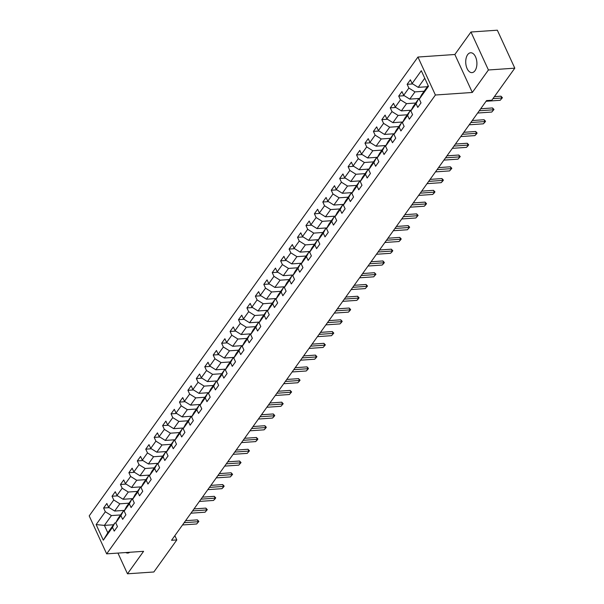 <?xml version="1.0" encoding="UTF-8"?>
<svg xmlns="http://www.w3.org/2000/svg" width="604" height="604" viewBox="0 0 604 604"><rect width="100%" height="100%" fill="white"/><g stroke="black" fill="none" stroke-linecap="round" stroke-linejoin="round"><path stroke-width="0.91" d="M475.001 70.698A9.951 5.572 -93.9 0 0 476.428 59.419A9.951 5.572 -93.9 0 0 470.637 52.767A9.951 5.572 -93.9 0 0 467.632 54.692A9.951 5.572 -93.9 0 0 466.205 65.972A9.951 5.572 -93.9 0 0 472.003 72.623A9.951 5.572 -93.9 0 0 475.001 70.698M417.938 57.04L89.203 515.891L106.666 553.86L435.401 95.009L417.938 57.04L454.857 54.496L472.32 92.465L488.425 69.981L470.961 32.012L454.857 54.496M470.961 32.012L497.334 30.2L514.797 68.169L488.425 69.981M113.544 524.755L104.401 525.382L107.799 532.773L114.828 522.966L112.495 527.36L114.216 531.105L117.463 526.575L115.742 522.83L120.928 515.589L122.65 519.334L125.896 514.804L124.167 511.06L129.362 503.819L131.083 507.564L134.322 503.041L132.601 499.297L137.787 492.049L139.516 495.793L142.755 491.271L141.034 487.526L146.221 480.278L147.942 484.023L151.189 479.501L149.467 475.756L154.654 468.515L156.376 472.26L159.622 467.73L157.901 463.985L163.088 456.745L164.809 460.49L168.055 455.96L166.327 452.215L171.521 444.974L173.242 448.719L176.481 444.189L174.76 440.444L179.947 433.204L181.676 436.949L184.915 432.426L183.193 428.674L188.38 421.433L190.101 425.178L193.348 420.656L191.627 416.911L196.813 409.663L198.535 413.408L201.781 408.885L200.06 405.141L205.247 397.893L206.968 401.645L210.215 397.115L208.486 393.37L213.68 386.13L215.401 389.874L218.64 385.344L216.919 381.6L222.106 374.359L223.835 378.104L227.074 373.574L225.352 369.829L230.539 362.589L232.261 366.334L235.507 361.804L233.786 358.059L238.973 350.818L240.694 354.563L243.941 350.041L242.219 346.296L247.406 339.048L249.127 342.793L252.374 338.27L250.645 334.525L255.839 327.277L257.561 331.022L260.8 326.5L259.078 322.755L264.265 315.514L265.994 319.259L269.233 314.729L267.512 310.984L272.698 303.744L274.42 307.489L277.666 302.959L275.945 299.214L281.132 291.974L282.853 295.718L286.1 291.188L284.378 287.444L289.565 280.203L291.287 283.948L294.533 279.425L292.804 275.673L297.998 268.433L299.72 272.178L302.959 267.655L301.237 263.91L306.424 256.662L308.153 260.407L311.392 255.885L309.671 252.14L314.858 244.892L316.579 248.644L319.826 244.114L318.104 240.369L323.291 233.129L325.012 236.874L328.259 232.344L326.538 228.599L331.724 221.358L333.446 225.103L336.692 220.573L334.963 216.828L340.158 209.588L341.879 213.333L345.118 208.803L343.397 205.058L348.584 197.818L350.312 201.562L353.551 197.04L351.83 193.295L357.017 186.047L358.738 189.792L361.985 185.269L360.263 181.525L365.45 174.277L367.172 178.021L370.418 173.499L368.697 169.754L373.884 162.514L375.605 166.259L378.851 161.729L377.123 157.984L382.317 150.743L384.038 154.488L387.277 149.958L385.556 146.213L390.743 138.973L392.472 142.718L395.711 138.188L393.989 134.443L399.176 127.202L400.897 130.947L404.144 126.425L402.423 122.672L407.609 115.432L409.331 119.177L412.577 114.654L410.856 110.91L416.043 103.662L417.764 107.406L421.011 102.884L419.282 99.139L428.47 86.312L421.298 70.713L412.109 83.541L410.388 79.796L407.141 84.318L412.743 83.933M112.495 527.36L103.307 540.18L96.134 524.589L105.323 511.762L103.601 508.017L109.196 507.632M407.141 84.318L408.87 88.063L403.676 95.311L401.954 91.566L398.716 96.089L400.437 99.834L395.25 107.074L393.521 103.329L390.282 107.859L392.004 111.604L386.817 118.845L385.095 115.1L381.849 119.63L383.57 123.375L378.383 130.615L376.662 126.87L373.415 131.4L375.137 135.145L369.95 142.385L368.229 138.641L364.982 143.163L366.711 146.915L361.517 154.156L359.795 150.411L356.556 154.934L358.278 158.678L353.091 165.926L351.362 162.182L348.123 166.704L349.844 170.449L344.658 177.697L342.936 173.944L339.69 178.474L341.411 182.219L336.224 189.46L334.503 185.715L331.256 190.245L332.978 193.99L327.791 201.23L326.069 197.485L322.823 202.015L324.552 205.76L319.357 213.001L317.636 209.256L314.397 213.786L316.118 217.531L310.932 224.771L309.203 221.026L305.964 225.549L307.685 229.293L302.498 236.542L300.777 232.797L297.53 237.319L299.252 241.064L294.065 248.312L292.344 244.567L289.097 249.09L290.818 252.834L285.632 260.075L283.91 256.33L280.664 260.86L282.393 264.605L277.198 271.845L275.477 268.101L272.238 272.631L273.959 276.375L268.772 283.616L267.043 279.871L263.805 284.401L265.526 288.146L260.339 295.386L258.618 291.641L255.371 296.164L257.093 299.916L251.906 307.157L250.184 303.412L246.938 307.934L248.659 311.679L243.472 318.927L241.751 315.182L238.504 319.705L240.233 323.45L235.039 330.698L233.318 326.945L230.079 331.475L231.8 335.22L226.606 342.46L224.884 338.716L221.645 343.246L223.367 346.99L218.18 354.231L216.458 350.486L213.212 355.016L214.933 358.761L209.747 366.001L208.025 362.257L204.779 366.787L206.5 370.531L201.313 377.772L199.592 374.027L196.345 378.549L198.074 382.294L192.88 389.542L191.158 385.797L187.919 390.32L189.641 394.065L184.447 401.313L182.725 397.568L179.486 402.09L181.208 405.835L176.021 413.076L174.299 409.331L171.053 413.861L172.774 417.606L167.587 424.846L165.866 421.101L162.619 425.631L164.341 429.376L159.154 436.616L157.433 432.872L154.186 437.402L155.915 441.146L150.721 448.387L148.999 444.642L145.76 449.165L147.482 452.917L142.287 460.157L140.566 456.413L137.327 460.935L139.048 464.68L133.862 471.928L132.133 468.183L128.894 472.706L130.615 476.45L125.428 483.698L123.707 479.946L120.46 484.476L122.182 488.221L116.995 495.461L115.273 491.716L112.027 496.246L113.756 499.991L108.561 507.232L106.84 503.487L103.601 508.017M514.797 68.169L491.822 100.234L486.552 100.596L171.544 540.286L176.821 539.923L174.858 535.657M115.742 522.83L118.067 518.436L123.261 511.195L124.198 511.127M124.537 510.365L114.669 511.044L119.856 503.804L128.999 503.177M123.261 511.195L120.928 515.589M108.561 507.232L114.669 511.044M113.756 499.991L119.856 503.804M124.167 511.06L126.5 506.665L131.687 499.425L132.631 499.357M132.971 498.602L123.103 499.281L128.29 492.034L137.433 491.407M131.687 499.425L129.362 503.819M116.995 495.461L123.103 499.281M122.182 488.221L128.29 492.034M132.601 499.297L134.934 494.895L140.12 487.654L141.064 487.587M141.404 486.832L131.536 487.511L136.723 480.263L145.866 479.636M140.12 487.654L137.787 492.049M125.428 483.698L131.536 487.511M130.615 476.45L136.723 480.263M141.034 487.526L143.367 483.132L148.554 475.884L149.498 475.824M149.83 475.061L139.969 475.741L145.156 468.5L154.299 467.866M148.554 475.884L146.221 480.278M133.862 471.928L139.969 475.741M139.048 464.68L145.156 468.5M149.467 475.756L151.793 471.362L156.987 464.114L157.931 464.053M158.263 463.291L148.395 463.97L153.59 456.73L162.733 456.096M156.987 464.114L154.654 468.515M142.287 460.157L148.395 463.97M147.482 452.917L153.59 456.73M157.901 463.985L160.226 459.591L165.421 452.351L166.357 452.283M166.696 451.52L156.829 452.2L162.015 444.959L171.159 444.333M165.421 452.351L163.088 456.745M150.721 448.387L156.829 452.2M155.915 441.146L162.015 444.959M166.327 452.215L168.659 447.821L173.846 440.58L174.79 440.512M175.13 439.75L165.262 440.429L170.449 433.189L179.592 432.562M173.846 440.58L171.521 444.974M159.154 436.616L165.262 440.429M164.341 429.376L170.449 433.189M174.76 440.444L177.093 436.05L182.28 428.81L183.223 428.742M183.563 427.987L173.695 428.666L178.882 421.418L188.025 420.792M182.28 428.81L179.947 433.204M167.587 424.846L173.695 428.666M172.774 417.606L178.882 421.418M183.193 428.674L185.526 424.28L190.713 417.039L191.657 416.971M191.989 416.216L182.129 416.896L187.315 409.648L196.459 409.021M190.713 417.039L188.38 421.433M176.021 413.076L182.129 416.896M181.208 405.835L187.315 409.648M191.627 416.911L193.959 412.509L199.146 405.269L200.09 405.209M200.422 404.446L190.554 405.125L195.749 397.885L204.892 397.251M199.146 405.269L196.813 409.663M184.447 401.313L190.554 405.125M189.641 394.065L195.749 397.885M200.06 405.141L202.385 400.746L207.58 393.498L208.516 393.438M208.856 392.675L198.988 393.355L204.175 386.115L213.318 385.48M207.58 393.498L205.247 397.893M192.88 389.542L198.988 393.355M198.074 382.294L204.175 386.115M208.486 393.37L210.819 388.976L216.006 381.728L216.949 381.668M217.289 380.905L207.421 381.585L212.608 374.344L221.751 373.71M216.006 381.728L213.68 386.13M201.313 377.772L207.421 381.585M206.5 370.531L212.608 374.344M216.919 381.6L219.252 377.206L224.439 369.965L225.383 369.897M225.722 369.135L215.854 369.814L221.041 362.574L230.184 361.947M224.439 369.965L222.106 374.359M209.747 366.001L215.854 369.814M214.933 358.761L221.041 362.574M225.352 369.829L227.685 365.435L232.872 358.195L233.816 358.127M234.148 357.364L224.288 358.044L229.475 350.803L238.618 350.177M232.872 358.195L230.539 362.589M218.18 354.231L224.288 358.044M223.367 346.99L229.475 350.803M233.786 358.059L236.119 353.665L241.306 346.424L242.249 346.356M242.582 345.601L232.714 346.281L237.908 339.033L247.051 338.406M241.306 346.424L238.973 350.818M226.606 342.46L232.714 346.281M231.8 335.22L237.908 339.033M242.219 346.296L244.544 341.894L249.739 334.654L250.675 334.586M251.015 333.831L241.147 334.51L246.334 327.262L255.477 326.636M249.739 334.654L247.406 339.048M235.039 330.698L241.147 334.51M240.233 323.45L246.334 327.262M250.645 334.525L252.978 330.131L258.165 322.883L259.108 322.823M259.448 322.06L249.58 322.74L254.767 315.499L263.91 314.865M258.165 322.883L255.839 327.277M243.472 318.927L249.58 322.74M248.659 311.679L254.767 315.499M259.078 322.755L261.411 318.361L266.598 311.113L267.542 311.052M267.882 310.29L258.014 310.969L263.201 303.729L272.344 303.095M266.598 311.113L264.265 315.514M251.906 307.157L258.014 310.969M257.093 299.916L263.201 303.729M267.512 310.984L269.845 306.59L275.031 299.35L275.975 299.282M276.307 298.519L266.447 299.199L271.634 291.959L280.777 291.332M275.031 299.35L272.698 303.744M260.339 295.386L266.447 299.199M265.526 288.146L271.634 291.959M275.945 299.214L278.278 294.82L283.465 287.579L284.409 287.512M284.741 286.749L274.873 287.428L280.067 280.188L289.21 279.561M283.465 287.579L281.132 291.974M268.772 283.616L274.873 287.428M273.959 276.375L280.067 280.188M284.378 287.444L286.704 283.049L291.898 275.809L292.834 275.741M293.174 274.986L283.306 275.666L288.493 268.418L297.636 267.791M291.898 275.809L289.565 280.203M277.198 271.845L283.306 275.666M282.393 264.605L288.493 268.418M292.804 275.673L295.137 271.279L300.324 264.039L301.268 263.971M301.607 263.216L291.74 263.895L296.926 256.647L306.069 256.021M300.324 264.039L297.998 268.433M285.632 260.075L291.74 263.895M290.818 252.834L296.926 256.647M301.237 263.91L303.57 259.509L308.757 252.268L309.701 252.208M310.041 251.445L300.173 252.125L305.36 244.884L314.503 244.25M308.757 252.268L306.424 256.662M294.065 248.312L300.173 252.125M299.252 241.064L305.36 244.884M309.671 252.14L312.004 247.746L317.191 240.498L318.134 240.437M318.467 239.675L308.606 240.354L313.793 233.114L322.936 232.48M317.191 240.498L314.858 244.892M302.498 236.542L308.606 240.354M307.685 229.293L313.793 233.114M318.104 240.369L320.437 235.975L325.624 228.727L326.568 228.667M326.9 227.904L317.032 228.584L322.226 221.343L331.369 220.717M325.624 228.727L323.291 233.129M310.932 224.771L317.032 228.584M316.118 217.531L322.226 221.343M326.538 228.599L328.863 224.205L334.057 216.964L334.993 216.896M335.333 216.134L325.465 216.813L330.652 209.573L339.795 208.946M334.057 216.964L331.724 221.358M319.357 213.001L325.465 216.813M324.552 205.76L330.652 209.573M334.963 216.828L337.296 212.434L342.483 205.194L343.427 205.126M343.767 204.371L333.899 205.043L339.086 197.802L348.229 197.176M342.483 205.194L340.158 209.588M327.791 201.23L333.899 205.043M332.978 193.99L339.086 197.802M343.397 205.058L345.73 200.664L350.916 193.423L351.86 193.356M352.2 192.601L342.332 193.28L347.519 186.032L356.662 185.405M350.916 193.423L348.584 197.818M336.224 189.46L342.332 193.28M341.411 182.219L347.519 186.032M351.83 193.295L354.163 188.893L359.35 181.653L360.294 181.593M360.626 180.83L350.765 181.51L355.952 174.262L365.095 173.635M359.35 181.653L357.017 186.047M344.658 177.697L350.765 181.51M349.844 170.449L355.952 174.262M360.263 181.525L362.596 177.131L367.783 169.883L368.727 169.822M369.059 169.06L359.191 169.739L364.386 162.499L373.529 161.864M367.783 169.883L365.45 174.277M353.091 165.926L359.191 169.739M358.278 158.678L364.386 162.499M368.697 169.754L371.022 165.36L376.216 158.112L377.153 158.052M377.492 157.289L367.625 157.969L372.811 150.728L381.954 150.094M376.216 158.112L373.884 162.514M361.517 154.156L367.625 157.969M366.711 146.915L372.811 150.728M377.123 157.984L379.455 153.59L384.642 146.349L385.586 146.281M385.926 145.519L376.058 146.198L381.245 138.958L390.388 138.331M384.642 146.349L382.317 150.743M369.95 142.385L376.058 146.198M375.137 135.145L381.245 138.958M385.556 146.213L387.889 141.819L393.076 134.579L394.019 134.511M394.359 133.748L384.491 134.428L389.678 127.187L398.821 126.561M393.076 134.579L390.743 138.973M378.383 130.615L384.491 134.428M383.57 123.375L389.678 127.187M393.989 134.443L396.322 130.049L401.509 122.808L402.453 122.74M402.793 121.985L392.925 122.665L398.111 115.417L407.255 114.79M401.509 122.808L399.176 127.202M386.817 118.845L392.925 122.665M392.004 111.604L398.111 115.417M402.423 122.672L404.756 118.278L409.942 111.038L410.886 110.97M411.218 110.215L401.35 110.894L406.545 103.646L415.688 103.02M409.942 111.038L407.609 115.432M395.25 107.074L401.35 110.894M400.437 99.834L406.545 103.646M410.856 110.91L413.181 106.508L418.376 99.267L419.312 99.207M419.652 98.444L409.784 99.124L414.971 91.883L424.114 91.249M418.376 99.267L416.043 103.662M403.676 95.311L409.784 99.124M408.87 88.063L414.971 91.883M419.282 99.139L421.615 94.745L428.153 85.617M427.36 86.727L418.217 87.353L424.755 78.226M412.109 83.541L418.217 87.353M117.946 553.083L127.482 573.8L153.846 571.988L176.821 539.923M127.482 573.8L143.586 551.316L106.666 553.86M472.32 92.465L435.401 95.009M114.828 522.966L115.772 522.898M120.573 514.948L111.43 515.574L104.401 525.382L96.134 524.589M107.799 532.773L103.307 540.18M105.323 511.762L111.43 515.574M398.716 96.089L404.31 95.704M390.282 107.859L395.877 107.474M381.849 119.63L387.451 119.245M373.415 131.4L379.018 131.015M364.982 143.163L370.584 142.778M356.556 154.934L362.151 154.548M348.123 166.704L353.718 166.319M339.69 178.474L345.292 178.089M331.256 190.245L336.858 189.86M322.823 202.015L328.425 201.63M314.397 213.786L319.992 213.393M305.964 225.549L311.558 225.164M297.53 237.319L303.132 236.934M289.097 249.09L294.699 248.705M280.664 260.86L286.266 260.475M272.238 272.631L277.832 272.245M263.805 284.401L269.399 284.016M255.371 296.164L260.973 295.779M246.938 307.934L252.54 307.549M238.504 319.705L244.107 319.32M230.079 331.475L235.673 331.09M221.645 343.246L227.24 342.861M213.212 355.016L218.814 354.631M204.779 366.787L210.381 366.394M196.345 378.549L201.947 378.164M187.919 390.32L193.514 389.935M179.486 402.09L185.081 401.705M171.053 413.861L176.655 413.476M162.619 425.631L168.222 425.246M154.186 437.402L159.788 437.017M145.76 449.165L151.355 448.78M137.327 460.935L142.922 460.55M128.894 472.706L134.496 472.32M120.46 484.476L126.062 484.091M112.027 496.246L117.629 495.861M125.798 552.539A9.951 5.572 -93.9 0 0 127.806 553.053A9.951 5.572 -93.9 0 0 129.732 552.275M492.97 98.633L501.796 98.029L500.95 96.179L502.415 97.727L500.18 100.294L486.077 101.261M494.404 96.632L500.95 96.179M500.18 100.294L502.415 97.727M479.266 110.766L493.37 109.8L492.517 107.95L493.981 109.498L491.747 112.057L477.643 113.031M480.701 108.765L492.517 107.95M491.747 112.057L493.981 109.498M470.833 122.537L484.936 121.563L484.083 119.72L485.548 121.268L484.74 122.401L483.313 123.828L469.21 124.802M472.268 120.536L484.083 119.72M483.313 123.828L485.548 121.268M462.4 134.307L476.503 133.333L475.658 131.491L477.115 133.039L476.307 134.171L474.88 135.598L460.776 136.572M463.834 132.299L475.658 131.491M474.88 135.598L477.115 133.039M453.966 146.077L468.07 145.103L467.224 143.254L468.681 144.809L467.874 145.942L466.454 147.368L452.351 148.335M455.401 144.069L467.224 143.254M466.454 147.368L468.681 144.809M445.533 157.848L459.636 156.874L458.791 155.024L460.256 156.572L458.021 159.139L443.917 160.105M446.975 155.84L458.791 155.024M458.021 159.139L460.256 156.572M437.107 169.611L451.211 168.644L450.358 166.795L451.822 168.342L449.587 170.909L435.484 171.876M438.542 167.61L450.358 166.795M449.587 170.909L451.822 168.342M428.674 181.381L442.777 180.415L441.924 178.565L443.389 180.113L442.581 181.245L441.154 182.672L427.051 183.646M430.108 179.38L441.924 178.565M441.154 182.672L443.389 180.113M420.241 193.152L434.344 192.185L433.498 190.335L434.956 191.883L434.148 193.016L432.721 194.443L418.617 195.417M421.675 191.151L433.498 190.335M432.721 194.443L434.956 191.883M411.807 204.922L425.911 203.948L425.065 202.106L426.522 203.654L425.714 204.786L424.295 206.213L410.184 207.187M413.242 202.914L425.065 202.106M424.295 206.213L426.522 203.654M403.374 216.693L417.477 215.719L416.632 213.876L418.096 215.424L415.862 217.984L401.758 218.958M404.816 214.684L416.632 213.876M415.862 217.984L418.096 215.424M394.948 228.463L409.051 227.489L408.198 225.639L409.663 227.195L407.428 229.754L393.325 230.72M396.383 226.455L408.198 225.639M407.428 229.754L409.663 227.195M386.515 240.226L400.618 239.259L399.765 237.41L401.23 238.958L400.422 240.09L398.995 241.524L384.891 242.491M387.949 238.225L399.765 237.41M398.995 241.524L401.23 238.958M378.081 251.996L392.185 251.03L391.339 249.18L392.796 250.728L391.988 251.86L390.561 253.295L376.458 254.261M379.516 249.996L391.339 249.18M390.561 253.295L392.796 250.728M369.648 263.767L383.751 262.8L382.906 260.951L384.363 262.498L383.555 263.631L382.136 265.058L368.025 266.032M371.082 261.766L382.906 260.951M382.136 265.058L384.363 262.498M361.215 275.537L375.318 274.563L374.472 272.721L375.937 274.269L373.702 276.828L359.599 277.802M362.657 273.536L374.472 272.721M373.702 276.828L375.937 274.269M352.789 287.308L366.892 286.334L366.039 284.492L367.504 286.039L365.269 288.599L351.166 289.573M354.223 285.299L366.039 284.492M365.269 288.599L367.504 286.039M344.356 299.078L358.459 298.104L357.606 296.254L359.07 297.81L358.263 298.942L356.836 300.369L342.732 301.336M345.79 297.07L357.606 296.254M356.836 300.369L359.07 297.81M335.922 310.849L350.026 309.875L349.18 308.025L350.637 309.573L349.829 310.705L348.402 312.14L334.299 313.106M337.357 308.84L349.18 308.025M348.402 312.14L350.637 309.573M327.489 322.612L341.592 321.645L340.747 319.795L342.204 321.343L341.396 322.476L339.969 323.91L325.866 324.877M328.923 320.611L340.747 319.795M339.969 323.91L342.204 321.343M319.055 334.382L333.159 333.416L332.313 331.566L333.778 333.114L331.543 335.673L317.44 336.647M320.498 332.381L332.313 331.566M331.543 335.673L333.778 333.114M310.63 346.152L324.733 345.178L323.88 343.336L325.345 344.884L323.11 347.443L309.006 348.417M312.064 344.152L323.88 343.336M323.11 347.443L325.345 344.884M302.196 357.923L316.3 356.949L315.447 355.107L316.911 356.654L316.103 357.787L314.676 359.214L300.573 360.188M303.631 355.915L315.447 355.107M314.676 359.214L316.911 356.654M293.763 369.693L307.866 368.719L307.021 366.877L308.478 368.425L307.67 369.557L306.243 370.984L292.14 371.958M295.197 367.685L307.021 366.877M306.243 370.984L308.478 368.425M285.33 381.464L299.433 380.49L298.587 378.64L300.045 380.195L299.237 381.32L297.81 382.755L283.706 383.721M286.764 379.455L298.587 378.64M297.81 382.755L300.045 380.195M276.896 393.227L291 392.26L290.154 390.411L291.611 391.958L289.384 394.525L275.281 395.492M278.338 391.226L290.154 390.411M289.384 394.525L291.611 391.958M268.47 404.997L282.574 404.031L281.721 402.181L283.185 403.729L280.951 406.288L266.847 407.262M269.905 402.996L281.721 402.181M280.951 406.288L283.185 403.729M260.037 416.768L274.141 415.801L273.287 413.951L274.752 415.499L273.944 416.632L272.517 418.059L258.414 419.033M261.472 414.767L273.287 413.951M272.517 418.059L274.752 415.499M251.604 428.538L265.707 427.564L264.862 425.722L266.319 427.27L265.511 428.402L264.084 429.829L249.981 430.803M253.038 426.53L264.862 425.722M264.084 429.829L266.319 427.27M243.17 440.308L257.274 439.334L256.428 437.492L257.885 439.04L257.077 440.173L255.651 441.599L241.547 442.573M244.605 438.3L256.428 437.492M255.651 441.599L257.885 439.04M234.737 452.079L248.84 451.105L247.995 449.255L249.452 450.811L247.225 453.37L233.121 454.336M236.179 450.071L247.995 449.255M247.225 453.37L249.452 450.811M226.311 463.849L240.415 462.875L239.562 461.026L241.026 462.573L238.791 465.14L224.688 466.107M227.746 461.841L239.562 461.026M238.791 465.14L241.026 462.573M217.878 475.612L231.981 474.646L231.128 472.796L232.593 474.344L230.358 476.911L216.255 477.877M219.312 473.611L231.128 472.796M230.358 476.911L232.593 474.344M209.445 487.383L223.548 486.416L222.702 484.567L224.159 486.114L223.352 487.247L221.925 488.674L207.821 489.648M210.879 485.382L222.702 484.567M221.925 488.674L224.159 486.114M201.011 499.153L215.115 498.179L214.269 496.337L215.726 497.885L214.918 499.017L213.491 500.444L199.388 501.418M202.446 497.152L214.269 496.337M213.491 500.444L215.726 497.885M192.578 510.924L206.681 509.95L205.836 508.107L207.293 509.655L205.066 512.215L190.962 513.189M194.02 508.915L205.836 508.107M205.066 512.215L207.293 509.655M184.152 522.694L198.255 521.72L197.402 519.878L198.867 521.426L196.632 523.985L182.529 524.959M185.587 520.686L197.402 519.878M196.632 523.985L198.867 521.426"/></g></svg>
